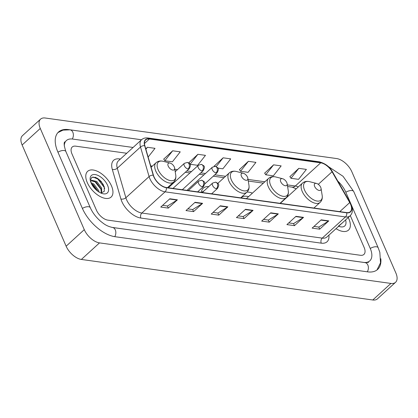 <?xml version="1.0" encoding="UTF-8"?>
<svg xmlns="http://www.w3.org/2000/svg" width="418" height="418" viewBox="0 0 418 418"><rect width="100%" height="100%" fill="white"/><g stroke="black" fill="none" stroke-linecap="round" stroke-linejoin="round"><path stroke-width="0.63" d="M208.744 186.616A19.228 10.246 47.6 0 0 203.294 188.173A19.228 10.246 47.6 0 0 201.314 192.369M252.415 193.142A19.228 10.246 47.6 0 0 247.038 192.071M240.726 197.834A19.228 10.246 47.6 0 0 240.726 197.85L246.897 192.202C248.705 190.462 249.389 188.147 248.956 185.258A11.997 6.395 47.6 0 1 242.576 190.566A11.997 6.395 47.6 0 1 231.353 179.928A11.997 6.395 47.6 0 1 236.389 171.49C233.552 170.795 231.185 171.265 229.289 172.906A13.062 6.96 47.6 0 0 229.012 181.287A13.062 6.96 47.6 0 0 237.805 191.298A13.062 6.96 47.6 0 0 246.897 192.202M103.314 184.589A14.515 7.733 47.6 0 0 94.98 177.19M348.889 218.922A17.415 9.28 47.6 0 0 348.231 217.527A17.415 9.28 47.6 0 1 348.889 218.922A17.415 9.28 47.6 0 1 348.518 230.099A17.415 9.28 47.6 0 0 348.889 218.922M111.475 185.89A17.415 9.28 47.6 0 0 99.75 172.55A17.415 9.28 47.6 0 0 87.623 171.343A17.415 9.28 47.6 0 0 87.252 182.525A17.415 9.28 47.6 0 0 98.977 195.864A17.415 9.28 47.6 0 0 111.104 197.071A17.415 9.28 47.6 0 0 111.475 185.89A17.415 9.28 47.6 0 0 99.75 172.55A17.415 9.28 47.6 0 0 87.623 171.343A17.415 9.28 47.6 0 0 87.252 182.525A17.415 9.28 47.6 0 0 98.977 195.864A17.415 9.28 47.6 0 0 111.104 197.071A17.415 9.28 47.6 0 0 111.475 185.89M350.566 204.235A11.61 6.186 -132.4 0 1 350.321 211.686A11.61 6.186 -132.4 0 1 346.611 212.584L166.218 187.483A11.61 6.186 -132.4 0 1 153.437 175.267L144.847 145.715A11.61 6.186 -132.4 0 1 145.689 139.889A11.61 6.186 -132.4 0 1 149.398 138.995L320.716 162.827A11.61 6.186 -132.4 0 1 332.07 171.761L349.73 202.573A11.61 6.186 -132.4 0 1 350.566 204.235M350.77 204.266A11.903 6.343 47.6 0 0 349.913 202.563L332.247 171.746A11.903 6.343 47.6 0 0 320.611 162.592L149.294 138.755A11.903 6.343 47.6 0 0 144.633 145.647L153.218 175.194A11.903 6.343 47.6 0 0 166.322 187.724L346.715 212.819A11.903 6.343 47.6 0 0 350.77 204.266M169.828 198.775L160.758 207.051L168.329 208.107L177.399 199.83L169.828 198.775M162.628 205.348L167.487 206.022L177.07 200.081A2.905 2.069 -82.1 0 0 177.399 199.83M167.419 206.017L168.329 208.107M195.06 202.286L185.989 210.562L193.56 211.618L202.625 203.336L195.06 202.286M187.854 208.859L192.719 209.533L202.296 203.587A2.905 2.069 -82.1 0 0 202.625 203.336M192.646 209.522L193.56 211.618M220.291 205.797L211.221 214.073L218.786 215.124L227.857 206.847L220.291 205.797M213.086 212.37L217.945 213.044L227.528 207.098A2.905 2.069 -82.1 0 0 227.857 206.847M217.877 213.034L218.786 215.124M321.207 219.837L312.136 228.113L319.707 229.168L328.778 220.887L321.207 219.837M314.007 226.41L318.866 227.084L328.449 221.138A2.905 2.069 -82.1 0 0 328.778 220.887M318.798 227.073L319.707 229.168M295.981 216.325L286.91 224.602L294.476 225.657L303.546 217.376L295.981 216.325M288.775 222.898L293.635 223.573L303.217 217.626A2.905 2.069 -82.1 0 0 303.546 217.376M293.567 223.562L294.476 225.657M270.749 212.814L261.678 221.091L269.249 222.146L278.32 213.87L270.749 212.814M263.549 219.387L268.408 220.061L277.986 214.12A2.905 2.069 -82.1 0 0 278.32 213.87M268.34 220.056L269.249 222.146M245.518 209.303L236.447 217.585L244.018 218.635L253.089 210.358L245.518 209.303M238.317 215.876L243.177 216.555L252.759 210.609A2.905 2.069 -82.1 0 0 253.089 210.358M243.109 216.545L244.018 218.635M336.025 228.667A17.415 9.28 47.6 0 0 348.518 230.099A17.415 9.28 47.6 0 1 336.025 228.667M96.448 210.212A10.884 5.8 47.6 0 0 107.881 220.145L360.431 255.278A10.884 5.8 47.6 0 0 363.906 254.442A10.884 5.8 47.6 0 0 364.141 247.456L350.3 215.631L364.141 247.456A10.884 5.8 47.6 0 1 363.906 254.442A10.884 5.8 47.6 0 1 360.431 255.278L107.881 220.145A10.884 5.8 47.6 0 1 96.448 210.212L72.001 153.991L96.448 210.212M126.727 153.26L75.71 146.164A10.884 5.8 47.6 0 0 72.236 147A10.884 5.8 47.6 0 0 72.001 153.991A10.884 5.8 47.6 0 1 72.236 147A10.884 5.8 47.6 0 1 75.71 146.164L126.727 153.26M172.671 150.793L164.833 160.747L172.404 161.803L180.242 151.849L172.671 150.793L163.757 159.096M148.144 157.058L155.01 148.338L147.439 147.282L145.751 148.824M248.36 161.327L240.522 171.275L248.093 172.331L255.931 162.377L248.36 161.327L239.446 169.624M273.591 164.833L265.754 174.787L273.32 175.842L281.157 165.889L273.591 164.833L264.678 173.136M298.823 168.344L290.98 178.298L298.551 179.348L306.389 169.4L298.823 168.344L289.909 176.647M197.902 154.305L190.065 164.258L197.63 165.309L205.468 155.36L197.902 154.305L188.988 162.607M217.914 168.13L222.862 168.82L230.699 158.866L223.128 157.816L214.22 166.113M214.345 166.312L214.152 166.009M223.128 157.816L216.216 166.594M240.522 171.275L239.378 169.52M265.754 174.787L264.61 173.031M290.98 178.298L289.841 176.542M190.065 164.258L188.92 162.503M164.833 160.747L163.689 158.992M147.439 147.282L145.882 149.268M111.831 227.366L363.519 262.379A19.594 10.44 47.6 0 0 369.778 260.874A19.594 10.44 47.6 0 0 370.196 248.297L345.749 192.071A19.594 10.44 47.6 0 0 337.812 181.093M133.07 147.47L72.622 139.063A19.594 10.44 47.6 0 0 66.363 140.573A19.594 10.44 47.6 0 0 64.278 146.039M84.279 229.649A14.515 7.733 47.6 0 0 99.515 242.889L390.924 283.43A14.515 7.733 47.6 0 0 395.559 282.312A14.515 7.733 47.6 0 0 395.867 272.996L351.862 171.793A14.515 7.733 47.6 0 0 336.626 158.553L45.217 118.012A14.515 7.733 47.6 0 0 40.583 119.13A14.515 7.733 47.6 0 0 40.274 128.446L84.279 229.649L66.138 246.207A14.515 7.733 47.6 0 0 81.374 259.447L372.783 299.988A14.515 7.733 47.6 0 0 377.417 298.87L395.559 282.312M40.583 119.13L22.441 135.688A14.515 7.733 47.6 0 0 22.133 145.004L66.138 246.207M141.53 139.753L68.505 129.59A31.204 16.626 47.6 0 0 58.536 131.994A31.204 16.626 47.6 0 0 57.872 152.021L82.32 208.248A31.204 16.626 47.6 0 0 115.086 236.713L367.636 271.852A31.204 16.626 47.6 0 0 377.606 269.448A31.204 16.626 47.6 0 0 380.835 258.737M339.212 225.757L339.019 226.117M338.674 226.248A11.829 6.301 47.6 0 0 340.038 226.697A11.829 6.301 47.6 0 0 345.576 219.946M338.397 226.133L342.065 223.155M314.665 186.491A4.352 2.32 47.6 0 0 318.735 190.352A4.352 2.32 47.6 0 0 321.05 188.429A4.352 2.32 47.6 0 0 320.721 187.337A4.352 2.32 47.6 0 0 316.494 183.429A4.352 2.32 47.6 0 0 314.665 186.491M313.928 208.033L320.115 202.385A13.062 6.96 47.6 0 1 311.023 201.481A13.062 6.96 47.6 0 1 302.23 191.475A13.062 6.96 47.6 0 1 302.507 183.089L280.771 202.929A13.062 6.96 47.6 0 0 280.363 203.367M280.755 181.778A4.352 2.32 47.6 0 0 284.83 185.634A4.352 2.32 47.6 0 0 287.145 183.711A4.352 2.32 47.6 0 0 286.811 182.619A4.352 2.32 47.6 0 0 282.584 178.716A4.352 2.32 47.6 0 0 280.755 181.778M248.585 196.638L247.775 196.46A17.232 9.186 47.6 0 0 241.327 197.615A17.232 9.186 47.6 0 0 241.045 197.897M280.018 203.315L286.21 197.667A13.062 6.96 47.6 0 1 277.113 196.763A13.062 6.96 47.6 0 1 268.319 186.757A13.062 6.96 47.6 0 1 268.596 178.376L246.86 198.21A13.062 6.96 47.6 0 0 246.453 198.649M241.447 176.307A4.352 2.32 47.6 0 0 245.518 180.168A4.352 2.32 47.6 0 0 247.837 178.24A4.352 2.32 47.6 0 0 247.503 177.148A4.352 2.32 47.6 0 0 243.276 173.245A4.352 2.32 47.6 0 0 241.447 176.307M203.864 191.073A17.232 9.186 47.6 0 0 202.019 192.144A17.232 9.186 47.6 0 0 201.737 192.426M168.229 166.118A4.352 2.32 47.6 0 0 172.305 169.98A4.352 2.32 47.6 0 0 174.619 168.057A4.352 2.32 47.6 0 0 174.285 166.965A4.352 2.32 47.6 0 0 170.058 163.062A4.352 2.32 47.6 0 0 168.229 166.118M90.941 182.588L93.914 184.092L98.8 190.718L99.191 192.181M91.422 183.674L93.193 184.751L98.115 191.475M90.669 181.835L90.858 181.37A8.198 4.368 47.6 0 0 90.727 182.002M90.858 181.37L91.568 180.231L96.793 181.464L101.678 188.09L101.605 193.085M91.119 180.722L96.072 182.117L100.963 188.748L101.193 193.106M107.588 185.352A11.829 6.301 47.6 0 0 96.527 174.865A11.829 6.301 47.6 0 0 90.236 180.095A11.829 6.301 47.6 0 0 91.14 183.063A11.829 6.301 47.6 0 0 102.624 193.67A11.829 6.301 47.6 0 0 107.588 185.352M100.984 193.106L104.296 191.303L104.197 186.569L100.795 181.072L95.874 177.509L91.793 177.321L90.34 180.461M92.89 176.976L97.791 178.998L104.317 187.51L104.672 188.622M93.475 180.722L94.912 181.626L101.213 189.573M91.542 183.92L97.958 191.366M328.898 235.172A18.141 9.666 -132.4 0 1 321.264 243.156L140.871 218.06A3.626 2.581 97.9 0 1 141.848 213.034L322.247 238.129A14.515 7.733 47.6 0 0 326.881 237.011L350.101 215.819A14.515 7.733 -132.4 0 1 345.467 216.937A3.626 2.581 -82.1 0 0 346.715 212.819M140.871 218.06A18.141 9.666 -132.4 0 1 121.821 201.513A18.141 9.666 -132.4 0 1 120.896 198.968L112.306 169.415A18.141 9.666 -132.4 0 1 119.417 158.918L120.384 159.054M126.612 199.794A14.515 7.733 47.6 0 0 141.848 213.034L165.068 191.841A14.515 7.733 -132.4 0 1 149.09 176.563L140.505 147.011A14.515 7.733 -132.4 0 1 141.556 139.732L118.336 160.925A14.515 7.733 47.6 0 0 117.286 168.203L125.87 197.756A14.515 7.733 47.6 0 0 126.612 199.794M350.101 215.819C352.787 213.039 353.158 209.334 351.214 204.705L350.247 202.793A3.626 1.186 150.2 0 0 349.913 202.563M350.247 202.793L332.587 171.976C329.933 166.923 325.502 163.537 319.295 161.813A3.626 2.581 97.9 0 1 320.611 162.592M149.294 138.755A3.626 2.581 -82.1 0 0 147.977 137.982C145.412 137.642 143.269 138.222 141.556 139.732M144.633 145.647A3.626 2.08 163.8 0 0 140.505 147.011L117.286 168.203A3.626 2.08 -16.2 0 1 112.306 169.415M332.587 171.976A3.626 1.186 150.2 0 0 332.247 171.746M153.218 175.194A3.626 2.08 163.8 0 0 149.09 176.563L125.87 197.756A3.626 2.08 -16.2 0 1 120.896 198.968M166.322 187.724A3.626 2.581 97.9 0 1 165.068 191.841L345.467 216.937L322.247 238.129A3.626 2.581 97.9 0 0 321.264 243.156M119.804 159.582A3.626 2.581 97.9 0 1 119.417 158.918M149.398 138.995L144.461 143.499M349.73 202.573L339.803 211.633M332.07 171.761L318.286 184.338M298.285 186.945A11.61 6.186 47.6 0 0 295.317 186.01L287.333 184.897M320.716 162.827L295.317 186.01A6.531 4.65 97.9 0 1 292.104 187.149L287.594 186.522M264.876 181.773L248.026 179.426M225.563 176.302L214.779 174.802M205.442 173.501L200.802 172.859M191.465 171.558L186.825 170.915M177.488 169.614L174.808 169.243M152.351 166.118L150.71 165.889M245.235 209.564L252.759 210.609M270.467 213.07L277.986 214.12M295.698 216.581L303.217 217.626M320.925 220.093L328.449 221.138M220.004 206.053L227.528 207.098M194.778 202.542L202.296 203.587M169.546 199.031L177.07 200.081M114.762 236.666A5.805 4.133 -82.1 0 0 115.295 229.91A5.805 4.133 -82.1 0 0 112.463 227.47C106.449 226.091 104.124 224.001 100.717 221.357C96.015 217.271 92.55 212.731 90.319 207.736L65.872 151.509C63.938 145.506 63.646 142.272 65.004 141.812M82.398 208.42A5.805 2.654 -23.5 0 1 88.626 206.738A5.805 2.654 -23.5 0 1 90.319 207.736M57.95 152.194A5.805 2.654 -23.5 0 1 64.179 150.517A5.805 2.654 -23.5 0 1 65.872 151.509M57.95 132.584L63.008 130.129L70.005 129.82A5.805 4.133 97.9 0 1 72.831 132.26A5.805 4.133 97.9 0 1 72.298 139.022M328.073 166.38L343.042 176.302L353.748 191.559A5.805 2.654 156.5 0 0 352.05 190.566A5.805 2.654 156.5 0 0 345.822 192.243M376.963 269.981L380.511 262.812L379.842 252.394L378.196 247.785A5.805 2.654 156.5 0 0 376.498 246.787A5.805 2.654 156.5 0 0 370.27 248.47M367.312 271.805A5.805 4.133 -82.1 0 0 367.845 265.043A5.805 4.133 -82.1 0 0 365.018 262.608L112.463 227.47M81.374 259.447L99.515 242.889M22.133 145.004L40.274 128.446M372.783 299.988L390.924 283.43M302.507 183.089C304.403 181.454 306.77 180.984 309.607 181.678A11.997 6.395 47.6 0 0 304.57 190.112A11.997 6.395 47.6 0 0 315.794 200.755A11.997 6.395 47.6 0 0 322.173 195.446L321.05 188.429M268.596 178.376C270.493 176.736 272.86 176.265 275.697 176.96A11.997 6.395 47.6 0 0 270.66 185.399A11.997 6.395 47.6 0 0 281.884 196.037A11.997 6.395 47.6 0 0 288.263 190.728L287.145 183.711M151.107 167.252L156.071 162.717C157.967 161.082 160.334 160.611 163.172 161.306A11.997 6.395 47.6 0 0 158.135 169.745A11.997 6.395 47.6 0 0 169.358 180.383A11.997 6.395 47.6 0 0 175.738 175.074L174.619 168.057M156.071 162.717A13.062 6.96 47.6 0 0 155.794 171.103A13.062 6.96 47.6 0 0 164.587 181.109A13.062 6.96 47.6 0 0 173.684 182.013C175.487 180.273 176.171 177.964 175.738 175.074M216.362 188.711A3.626 1.933 47.6 0 0 217.517 188.434C219.821 183.815 218.64 183.8 215.573 182.159A3.626 2.581 97.9 0 1 217.339 183.685A3.626 2.581 -82.1 0 1 216.362 188.711A3.626 1.933 47.6 0 1 212.548 185.404A3.626 1.933 47.6 0 1 212.626 183.074L215.573 182.159M202.38 186.768A3.626 1.933 47.6 0 0 203.54 186.485C205.839 181.872 204.663 181.856 201.596 180.215A3.626 2.581 97.9 0 1 203.362 181.736A3.626 2.581 -82.1 0 1 202.38 186.768A3.626 1.933 47.6 0 1 198.571 183.455A3.626 1.933 47.6 0 1 198.649 181.13L201.596 180.215M216.038 172.874A3.626 1.933 47.6 0 0 217.198 172.597C219.497 167.979 218.321 167.968 215.254 166.322A3.626 2.581 97.9 0 1 217.02 167.848A3.626 2.581 -82.1 0 1 216.038 172.874A3.626 1.933 47.6 0 1 212.229 169.567A3.626 1.933 47.6 0 1 212.307 167.237L215.254 166.322M202.061 170.931A3.626 1.933 47.6 0 0 203.221 170.654C205.52 166.035 204.345 166.024 201.277 164.379A3.626 2.581 97.9 0 1 203.043 165.904A3.626 2.581 -82.1 0 1 202.061 170.931A3.626 1.933 47.6 0 1 198.252 167.623A3.626 1.933 47.6 0 1 198.331 165.293L201.277 164.379M188.084 168.987A3.626 1.933 47.6 0 0 189.244 168.71C191.543 164.091 190.368 164.075 187.301 162.435A3.626 2.581 97.9 0 1 189.067 163.96A3.626 2.581 -82.1 0 1 188.084 168.987A3.626 1.933 47.6 0 1 184.275 165.674A3.626 1.933 47.6 0 1 184.354 163.349L187.301 162.435M101.652 182.07A14.515 7.733 47.6 0 0 96.986 178.042M319.295 161.813L147.977 137.982M296.252 188.8L292.104 187.149M263.361 183.152L248.282 181.051M224.053 177.681L213.269 176.182M203.932 174.881L199.292 174.238M189.955 172.937L185.315 172.294M175.973 170.993L175.069 170.868M368.415 262.112C369.031 262.347 367.897 262.509 365.018 262.608M353.748 191.559L378.196 247.785M70.005 129.82L141.514 139.769M320.115 202.385C321.923 200.645 322.607 198.336 322.173 195.446M282.495 201.356L282.234 201.298M316.494 183.429L309.607 181.678M286.21 197.667C288.012 195.927 288.697 193.618 288.263 190.728M241.024 197.892L241.327 197.615M282.584 178.716L275.697 176.96M247.837 178.24L248.956 185.258M201.716 192.421L202.019 192.144M217.815 183.377L229.289 172.906M243.276 173.245L236.389 171.49M167.493 187.661L173.684 182.013M170.058 163.062L163.172 161.306M211.633 193.806L217.517 188.434M202.291 192.505L212.626 183.074M197.657 191.857L203.54 186.485M188.314 190.561L198.649 181.13M204.721 183.988L217.198 172.597M186.961 190.373L212.307 167.237M182.321 189.725L203.221 170.654M172.984 188.424L198.331 165.293M168.344 187.781L189.244 168.71M175.199 171.704L184.354 163.349"/></g></svg>
